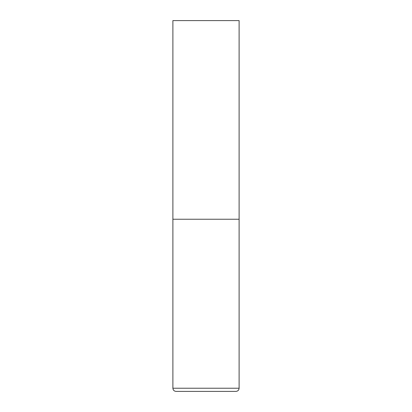 <?xml version="1.0" encoding="UTF-8"?>
<svg xmlns="http://www.w3.org/2000/svg" width="412" height="412" viewBox="0 0 412 412"><rect width="100%" height="100%" fill="white"/><g stroke="black" fill="none" stroke-linecap="round" stroke-linejoin="round"><path stroke-width="0.31" stroke-dasharray="2.06 1.54" d="M206 219.241L239.109 219.241L206 219.241M206 391.4L235.927 391.4M239.109 20.6L172.891 20.6M172.891 388.222L239.109 388.222"/><path stroke-width="0.62" d="M172.891 388.222L239.109 388.222L239.109 219.241L172.891 219.241L239.109 219.241L239.109 20.6L172.891 20.6L172.891 388.222C173.081 390.154 174.142 391.209 176.073 391.4L206 391.4L176.073 391.4M239.109 388.222C238.919 390.154 237.858 391.209 235.927 391.4L206 391.4"/></g></svg>
